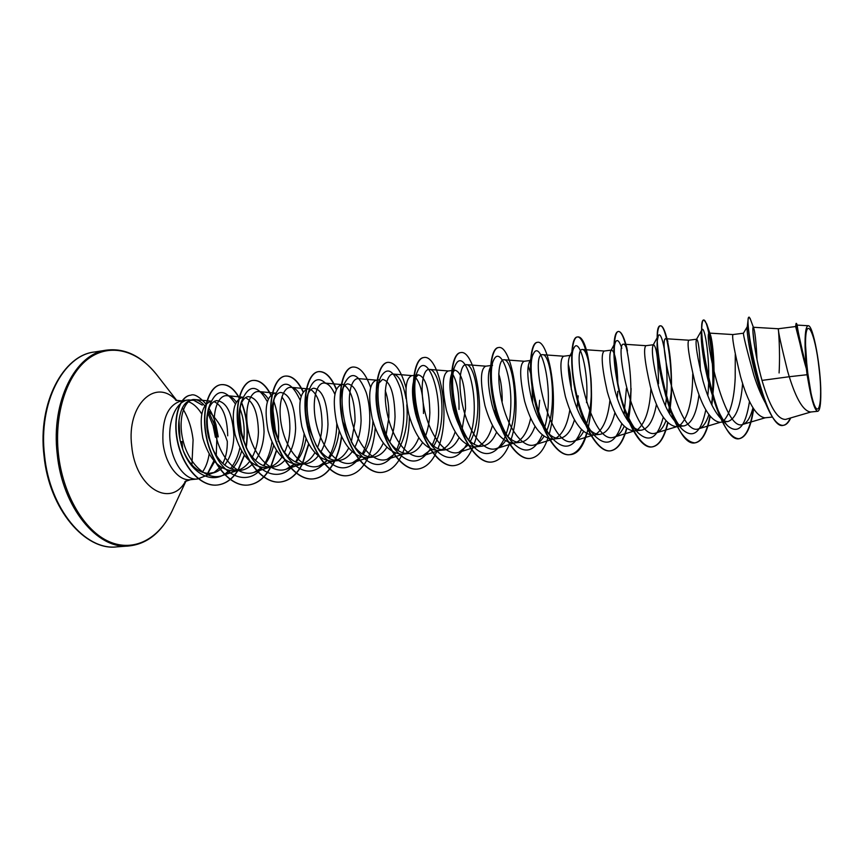 <?xml version="1.0" encoding="UTF-8"?>
<svg xmlns="http://www.w3.org/2000/svg" width="864" height="864" viewBox="0 0 864 864"><rect width="100%" height="100%" fill="white"/><g stroke="black" fill="none" stroke-linecap="round" stroke-linejoin="round"><path stroke-width="1.3" d="M819.05 368.377C823.489 404.816 817.906 425.142 811.015 393.152L807.116 369.014L805.561 345.352C805.064 312.336 815.227 331.571 819.05 368.377M216.248 455.414L216.929 435.899L214.801 425.52L208.213 410.573C215.762 417.917 221.476 426.416 225.374 436.082L227.308 441.331C227.437 449.928 225.947 457.304 222.836 463.45M218.268 436.914L215.87 424.3L214.801 425.52M222.145 467.899C218.754 471.096 214.996 472.91 210.848 473.364L208.667 473.44C198.007 472.792 189.529 465.188 183.222 450.619L180.112 440.597L178.999 420.368C181.062 406.177 186.106 399.481 194.13 400.302L202.284 405.119L193.612 400.226M194.13 400.302L188.514 399.924C176.548 400.961 167.616 420.552 170.165 441.709C172.238 463.169 185.501 480.708 197.532 478.991L212.641 473.094M207.814 473.429L214.618 461.506M208.667 473.44L214.078 472.457L220.666 466.949M207.608 473.418L213.948 460.728M807.084 374.717L809.201 386.575C812.257 402.602 815.119 410.843 817.787 411.286L810.616 412.009C803.466 411.167 796.349 399.406 789.264 376.726L807.084 374.717L806.36 368.788L795.647 326.527L778.324 328.752C778.302 328.374 780.397 349.628 779.09 372.956M762.005 380.398L789.264 376.726L787.612 371.218C781.186 345.319 778.086 331.16 778.324 328.752L753.214 327.262C751.81 326.398 754.272 352.955 762.005 380.398C769.64 406.588 777.503 419.591 785.603 419.418L811.037 411.966M765.612 403.369C761.195 395.399 757.264 385.97 753.808 375.073C746.755 349.499 743.299 335.545 743.44 333.212L732.92 334.562C731.808 337.003 734.346 351.011 740.534 376.596C747.9 402.494 755.989 416.243 764.802 417.82L772.438 417.053M742.608 383.454C740.804 406.091 735.912 418.77 727.942 421.513C725.393 421.751 722.736 420.433 719.96 417.56C713.329 409.871 707.67 397.645 702.994 380.884C697.216 356.854 695.056 342.997 696.524 339.304L696.676 339.196C698.468 340.502 699.71 351.022 700.402 370.764M735.275 354.38L735.199 377.957C734.227 399.038 730.426 413.24 723.794 420.584M727.942 421.513L719.917 422.312C710.478 420.833 702.108 407.333 694.829 381.812C688.878 356.594 686.869 342.727 688.792 340.211L665.982 338.731C657.666 335.858 678.121 437.962 698.846 428.728C702.95 427.324 706.288 422.658 708.836 414.72M698.998 394.762C696.611 413.5 691.643 423.878 684.094 425.909C681.134 426.179 678.056 424.613 674.849 421.222C668.228 413.456 662.731 401.706 658.368 385.981C652.946 363.15 651.218 349.499 653.173 345.017L653.562 344.714C656.608 346.788 658.249 359.824 658.519 383.81M692.755 373.864L692.507 382.828C691.524 403.996 687.388 418.122 680.087 425.196M684.094 425.909L676.296 426.686C666.263 425.304 657.644 412.031 650.441 386.878C644.717 362.005 643.205 348.278 645.905 345.697L653.562 344.714M656.446 404.32C653.605 419.98 648.616 428.598 641.455 430.186C638.042 430.488 634.522 428.652 630.882 424.667C624.37 416.891 619.078 405.648 615.017 390.928C609.93 369.295 608.558 355.882 610.913 350.698L611.636 350.082C615.092 351.637 617.188 363.301 617.933 385.085M650.916 388.552C649.814 409.309 645.376 422.993 637.578 429.635M641.455 430.186L633.874 430.942C623.29 429.646 614.434 416.599 607.316 391.813C601.808 367.276 600.761 353.678 604.184 351.032L611.636 350.082M617.76 391.349L617.263 398.282M614.941 412.56C611.777 425.79 606.798 433.058 599.994 434.344C596.084 434.678 592.11 432.54 588.049 427.95C581.688 420.185 576.634 409.45 572.886 395.744C568.102 375.268 567.043 362.124 569.689 356.314L570.856 355.298L571.936 355.709M609.919 400.226C608.072 417.55 603.504 428.782 596.225 433.922M599.994 434.344L592.618 435.078C581.504 433.868 572.432 421.038 565.402 396.598C560.099 372.395 559.494 358.938 563.609 356.227L570.856 355.298M578.21 395.852L577.001 408.262M574.474 419.796C571.082 431.104 566.136 437.303 559.645 438.383C555.228 438.75 550.778 436.298 546.275 431.017C540.173 423.36 535.378 413.165 531.922 400.421C527.429 381.067 526.619 368.226 529.492 361.886L531.166 360.374L524.113 361.282C519.35 364.046 519.534 377.363 524.632 401.252C531.598 425.358 540.875 437.972 552.474 439.106L559.645 438.383M569.83 409.892C567.464 424.516 562.853 433.912 556.006 438.07M539.676 400.248L538.596 411.61M535.032 426.265C531.468 436.028 526.586 441.374 520.376 442.325C515.408 442.714 510.473 439.916 505.559 433.933C499.748 426.416 495.245 416.772 492.07 404.978C487.858 386.759 487.253 374.242 490.255 367.448L492.534 365.321L485.654 366.206C480.287 369.014 480.06 382.212 484.985 405.778C491.864 429.548 501.336 441.968 513.389 443.027L520.376 442.325M531.684 378.94L532.699 403.175M530.68 418.144C527.947 430.65 523.325 438.631 516.834 442.087M496.584 432.14C492.923 440.64 488.106 445.316 482.144 446.159C476.604 446.591 471.172 443.416 465.826 436.633C460.372 429.322 456.192 420.25 453.298 409.406C449.345 392.299 448.891 380.171 451.948 372.989L454.896 370.138C461.549 371.984 465.091 384.836 465.534 408.704L461.862 430.693M495.256 408.629L494.759 413.575M492.469 425.369C489.478 436.169 484.888 443.048 478.688 445.986M482.144 446.159L475.34 446.839C462.856 445.856 453.2 433.642 446.396 410.195C441.655 386.921 442.26 373.853 448.2 370.991L454.896 370.138M459.097 437.54C455.371 445.003 450.641 449.118 444.895 449.896C438.75 450.338 432.81 446.753 427.075 439.15C422.01 432.108 418.176 423.63 415.552 413.716C411.847 397.71 411.523 385.981 414.547 378.529L418.241 374.836C425.455 376.553 429.322 389.189 429.851 412.765C429.527 421.448 428.015 429.397 425.326 436.644M457.92 420.541L457.639 422.172M455.188 431.816C452.012 441.234 447.466 447.217 441.547 449.766M444.895 449.896L438.264 450.554C425.38 449.647 415.562 437.616 408.834 414.482C404.266 391.511 405.227 378.572 411.718 375.667L418.241 374.836M422.55 442.562C418.781 449.172 414.137 452.822 408.607 453.535C401.803 454 395.345 449.971 389.221 441.45C384.631 434.765 381.154 426.913 378.788 417.917C375.343 403.013 375.095 391.738 378.032 384.07L382.514 379.404C390.28 381.035 394.459 393.476 395.053 416.729C394.708 426.114 392.915 434.57 389.686 442.098M418.824 437.659C415.519 445.954 411.026 451.213 405.335 453.46M408.607 453.535L402.149 454.183C388.876 453.33 378.918 441.493 372.254 418.662C367.848 395.971 369.155 383.162 376.153 380.214L379.674 379.771M386.921 447.26C383.141 453.146 378.572 456.419 373.237 457.078C365.731 457.542 358.754 453.038 352.296 443.556L342.986 421.999C339.779 408.175 339.574 397.397 342.349 389.642C343.742 386.089 345.524 384.167 347.695 383.864C355.957 385.387 360.428 397.634 361.109 420.606C360.752 430.564 358.69 439.409 354.91 447.142M385.268 390.658C387.914 398.023 389.113 406.944 388.865 417.442L385.916 436.126M383.335 443.038C379.955 450.371 375.527 455.047 370.051 457.034M373.237 457.078L366.93 457.715C353.311 456.926 343.202 445.262 336.614 422.734C332.37 400.324 333.99 387.634 341.485 384.653L344.228 384.307M352.166 451.699C348.365 456.98 343.894 459.929 338.742 460.534C330.491 460.998 322.974 455.954 316.202 445.403L308.092 425.984C305.143 413.273 304.938 403.034 307.498 395.28C309.053 390.938 311.126 388.584 313.729 388.206C322.477 389.632 327.229 401.695 327.985 424.375C327.607 434.851 325.274 444.01 320.976 451.85M344.758 385.495C351.464 390.755 354.899 402.689 355.061 421.297L351.313 442.033M348.721 448.016C345.308 454.507 340.988 458.665 335.761 460.49L335.653 460.523M338.742 460.534L332.597 461.16C318.643 460.426 308.405 448.945 301.882 426.697C297.788 404.568 299.722 391.997 307.681 388.984L309.582 388.735M318.254 455.9C314.474 460.663 310.1 463.331 305.1 463.914C296.028 464.357 287.982 458.719 280.951 447.012L274.093 429.872C271.382 418.295 271.156 408.683 273.413 401.015C275.108 395.755 277.506 392.904 280.595 392.45C289.807 393.79 294.818 405.67 295.639 428.069C295.261 438.955 292.669 448.362 287.863 456.278M310.846 389.61C318.082 394.513 321.829 406.318 322.078 425.056C321.808 433.134 320.285 440.597 317.531 447.433M314.928 452.671C311.569 458.384 307.422 462.089 302.497 463.795L302.087 463.925M305.111 463.914L299.117 464.508C284.85 463.838 274.482 452.531 268.034 430.564C264.082 408.704 266.306 396.252 274.698 393.206L275.8 393.055M285.174 459.907C281.437 464.216 277.139 466.646 272.29 467.197C262.3 467.608 253.692 461.29 246.488 448.276L240.926 433.663C238.475 423.252 238.205 414.331 240.106 406.901L241.207 402.246C248.443 383.951 257.18 383.8 267.419 401.792M281.837 396.922C287.248 403.79 289.926 414.396 289.872 428.728C289.591 437.4 287.809 445.306 284.548 452.423M281.956 457.056C278.651 462.089 274.687 465.415 270.054 467.014L269.352 467.23M272.29 467.208L266.447 467.791C251.878 467.176 241.412 456.019 235.019 434.333C231.206 412.733 233.701 400.399 242.514 397.321L242.86 397.278M240.516 405.486C242.352 400.054 244.933 397.084 248.27 396.587C257.904 397.829 263.164 409.525 264.06 431.665C263.671 442.919 260.831 452.52 255.528 460.469M252.871 463.73C249.167 467.651 244.966 469.886 240.257 470.416C229.241 470.75 220.082 463.666 212.803 449.183L208.58 437.357C206.41 428.188 206.064 420.077 207.554 413.003L208.289 409.093C215.147 388.854 224.208 387.18 235.472 404.082M245.495 397.678C253.703 401.933 258.023 413.478 258.433 432.302C258.131 441.493 256.1 449.755 252.331 457.078M249.772 461.203C246.553 465.664 242.752 468.644 238.388 470.156L237.384 470.459M240.257 470.416L234.554 470.988C219.715 470.426 209.142 459.432 202.824 438.016C199.152 417.096 201.787 404.881 210.719 401.404M568.328 364.392C570.1 370.807 571.093 379.134 571.298 389.362M528.304 365.947L530.636 373.41M498.722 373.918C501.044 381.002 502.2 390.085 502.222 401.155M489.553 369.252L490.655 371.358M452.995 374.717C457.207 382.093 459.216 393.671 459.022 409.439M415.238 377.19C420.768 383.346 423.522 395.442 423.5 413.489M207.781 412.052C209.66 405.076 212.641 401.263 216.724 400.626C226.681 401.771 232.405 413.262 233.885 435.1C233.701 447.109 230.645 457.11 224.716 465.091M214.002 401.598C222.653 405.572 227.232 416.977 227.718 435.812M797.504 329.141L797.234 325.177C797.278 328.309 800.204 341.896 805.982 365.936L805.086 347.447C804.827 333.374 805.874 326.138 808.229 325.728C813.132 324.821 820.994 367.524 820.8 393.271C820.843 404.633 819.839 410.638 817.787 411.286M748.127 319.561L747.241 326.927C746.01 329.54 751.583 368.258 762.124 394.168L762.998 396.479M750.492 319.475L749.185 317.131L748.256 318.373C746.55 324.551 752.89 370.807 764.467 400.475C770.969 417.204 777.157 425.498 783.032 425.369C785.84 425.012 788.26 422.572 790.312 418.036M795.593 326.538L796.1 323.395C796.068 322.79 799.373 345.082 806.317 368.669L806.36 368.788M754.65 346.561L752.922 331.387M749.185 317.131C742.586 315.392 764.932 431.903 783.421 425.326C786.24 424.969 788.681 422.496 790.733 417.917M797.17 332.359L796.813 327.478M796.1 323.395L796.522 323.428C796.662 327.11 799.751 341.107 805.81 365.429L806.317 368.669M757.004 359.618C756.119 341.572 754.952 330.901 753.505 327.618L753.214 327.262M204.865 405.907C201.528 402.03 198.202 399.913 194.875 399.557C184.561 398.239 177.25 418.77 183.308 441.59C189.151 464.432 207.155 481.021 222.188 475.621L230.18 470.88M231.865 469.26C236.282 464.519 239.555 458.406 241.693 450.932M243.724 440.737C244.933 428.717 243.702 418.111 240.03 408.942M236.423 402.181C233.55 398.207 230.504 396.047 227.264 395.69C217.382 394.416 210.481 415.055 216.454 437.908C222.188 460.793 239.609 477.533 254.07 472.349L261.9 467.629M263.671 465.858C268.315 460.62 271.631 453.773 273.607 445.327M275.422 430.801L272.948 410.054M268.391 399.2C265.442 394.492 262.267 391.954 258.865 391.576C249.437 390.398 243.086 411.134 249.113 434.182C254.934 457.261 271.912 474.228 286.092 469.228L294.116 464.238M295.996 462.24C300.974 456.181 304.322 448.308 306.04 438.62M301.201 396.522C298.177 390.841 294.862 387.785 291.254 387.364C282.312 386.262 276.502 407.171 282.593 430.38C288.49 453.654 305.143 470.88 318.924 466.009L327.143 460.717M329.13 458.46C334.508 451.354 337.846 442.13 339.163 430.812M334.93 394.427C331.841 387.331 328.352 383.54 324.464 383.044C316.051 382.028 310.77 403.013 316.948 426.492C322.888 449.885 339.152 467.435 352.577 462.715L360.99 457.078M363.096 454.529C369.036 445.835 372.308 434.7 372.935 421.114M358.517 378.626C350.633 377.665 345.956 398.822 352.188 422.464C358.258 446.148 374.036 463.849 387.104 459.335L395.712 453.298M397.915 450.392C405.248 437.951 408.218 422.755 406.804 404.806M406.08 398.671C403.272 383.476 399.06 375.278 393.466 374.08C386.132 373.183 382.05 394.556 388.368 418.381C394.502 442.228 409.892 460.242 422.528 455.857L431.33 449.366M433.642 446.051C448.934 422.528 440.564 368.874 429.322 369.425C422.582 368.572 419.116 390.107 425.498 414.126C431.73 438.199 446.634 456.484 458.881 452.304L467.888 445.252M470.286 441.45C484.434 417.085 476.269 363.992 466.139 364.64C460.015 363.884 457.186 385.528 463.644 409.784C469.984 434.106 484.412 452.65 496.206 448.621C499.64 447.52 502.708 444.96 505.408 440.942M507.892 436.547C520.819 411.35 512.914 358.981 503.95 359.737C498.463 359.035 496.303 380.884 502.848 405.335C509.263 429.862 523.249 448.718 534.535 444.874C538.099 443.729 541.231 440.899 543.931 436.406M546.502 431.276C558.122 405.119 550.541 353.905 542.797 354.704C529.006 351.583 548.867 451.57 573.923 441.007C577.616 439.819 580.802 436.676 583.502 431.579M586.127 425.552C590.62 411.329 592.229 395.68 590.954 378.583L589.388 365.818C587.369 355.428 585.144 350.006 582.714 349.52C570.661 346.529 590.76 447.174 614.401 437.022C618.224 435.78 621.475 432.248 624.154 426.427M626.81 419.256C629.402 410.108 630.828 399.848 631.087 388.476L628.42 421.621M667.904 422.96C664.459 437.692 659.243 445.673 652.255 446.904C640.796 448.416 626.562 422.442 619.434 390.809C612.198 359.186 613.321 331.722 618.451 331.474C621.227 331.452 623.992 336.809 626.746 347.533L627.437 350.946C626.152 346.572 624.92 344.326 623.765 344.207C613.548 341.291 633.787 442.595 656.024 432.94C659.977 431.644 663.271 427.615 665.917 420.844M668.574 412.214L671.749 388.714M710.186 416.491C707.087 432.745 702.086 441.526 695.196 442.843C670.734 449.053 648.367 323.309 660.636 325.825C662.17 325.728 663.833 328.439 665.615 333.979L667.861 341.712L665.982 338.731M711.439 404.179L712.8 394.978C715.835 369.425 712.562 339.271 710.154 334.12L709.42 333.115C703.08 330.318 723.794 433.199 742.9 424.386C747.155 422.896 750.503 417.388 752.954 407.884M215.428 437.249L213.073 425.639L207.695 412.636M749.498 401.36C745.61 426.643 738.331 434.797 727.682 425.833C722.477 420.131 717.628 410.692 713.135 397.526C704.171 371.563 700.207 339.595 701.449 331.852L702.032 329.648C704.678 324.94 711.148 362.405 707.832 395.647M705.802 409.903C701.039 432.724 693.155 439.182 682.15 429.278C675.626 421.772 669.956 409.849 665.161 393.498C659.092 370.559 656.446 353.106 657.212 341.129L658.336 335.642C662.245 328.471 670.54 371.434 665.42 405.875M663.239 417.28C657.644 438.275 649.145 443.34 637.762 432.486C629.273 422.021 622.706 406.436 618.084 385.744C615.427 373.248 614.077 362.664 614.045 353.992C614.045 347.684 614.606 343.559 615.73 341.615C617.479 339.055 619.499 341.28 621.799 348.3M626.422 388.303L624.046 414.504M621.799 423.781C615.384 443.405 606.28 447.314 594.486 435.521C576.439 416.156 567.562 355.871 574.15 347.555C579.139 337.694 589.086 369.565 586.526 402.678M584.064 420.379L583.697 421.978M581.44 429.635C574.225 448.243 564.505 451.138 552.269 438.329C534.643 418.586 526.748 363.323 533.585 353.473C541.242 337.878 555.325 393.152 544.363 428.576M542.149 434.981C534.114 452.833 523.757 454.82 511.088 440.953C494.078 420.984 487.069 370.526 493.981 359.392C500.645 345.978 513.432 377.719 510.419 412.258C508.097 447.12 488.495 466.798 470.891 443.34C454.68 423.349 448.492 377.525 455.306 365.31C465.167 343.462 483.559 404.438 468.688 439.927M466.614 444.539C456.862 461.452 445.208 461.786 431.654 445.532C416.416 425.704 410.951 384.318 417.528 371.272C428.317 346.054 449.107 409.342 432.281 444.928M430.304 448.88C419.623 465.545 407.3 465.07 393.336 447.466C379.21 427.993 374.436 390.884 380.635 377.255C387.137 366.109 393.736 369.9 400.453 388.638C405.886 409.536 404.665 429.851 396.792 449.582M394.924 452.984C383.27 469.498 370.256 468.223 355.903 449.183C343.03 430.25 338.872 397.246 344.574 383.303C351.464 370.57 358.646 373.572 366.131 392.321C371.866 410.054 371.11 437.497 362.189 453.956M360.428 456.894C347.717 473.353 334.012 471.247 319.313 450.587C307.843 432.443 304.258 403.423 309.334 389.437C313.438 379.102 318.816 376.996 325.447 383.13M336.787 423.382C336.625 436.806 333.85 448.373 328.439 458.082M326.808 460.631C312.941 477.112 298.534 474.131 283.565 451.71C273.51 431.374 270.626 412.711 274.892 395.734C282.517 378.95 290.974 380.516 300.24 400.399M304.128 433.912C303.145 444.863 300.283 454.226 295.52 462.002M294.008 464.206C282.193 481.464 260.399 476.172 248.584 452.423C240.214 434.398 237.751 417.668 241.207 402.246M271.998 442.001C270.605 451.267 267.743 459.184 263.401 465.75M262.019 467.651C249.296 485.46 225.666 478.3 214.369 452.693C207.76 437.206 205.729 422.669 208.289 409.093M239.674 416.113L241.488 432.4M239.911 447.638C238.086 456.116 234.922 463.126 230.44 468.666M228.701 470.599C215.028 485.752 192.478 475.222 183.492 451.332C179.323 440.338 177.822 430.024 178.999 420.368M753.354 408.532C750.665 427.118 745.891 437.173 739.022 438.707C730.814 438.415 722.704 426.362 714.701 402.548C704.992 373.421 700.466 336.301 701.957 324.842C702.292 321.775 702.864 320.177 703.663 320.069C708.156 318.535 715.954 366.703 711.601 404.514M709.906 416.146C706.817 432.626 701.784 441.536 694.84 442.876C684.202 441.882 674.525 426.298 665.809 396.112C659.47 371.207 656.629 351.259 657.299 336.269C657.688 329.605 658.681 326.138 660.28 325.879C666.382 323.978 675.367 375.926 669.352 413.575M667.634 422.69C664.189 437.605 658.951 445.694 651.899 446.936C639.533 449.237 623.765 417.506 617.479 383.314C615.406 372.395 614.218 362.61 613.915 353.948C613.645 339.692 615.038 332.219 618.106 331.528C625.795 329.346 635.796 384.091 628.16 421.254M626.497 428.468C622.76 442.238 617.306 449.712 610.124 450.878C597.974 452.444 583.189 426.902 576.223 395.723C569.128 364.554 571.093 337.381 577.076 337.014C586.31 334.584 597.197 391.37 588.038 427.928L594.486 435.521M586.483 433.652C582.476 446.58 576.806 453.6 569.484 454.712C556.686 456.322 541.382 431.222 534.568 400.486C527.623 369.76 530.377 342.857 537.138 342.36L537.3 342.349M530.118 458.428L529.956 458.449C516.553 460.123 500.753 435.434 494.078 405.108C487.264 374.792 490.763 348.149 498.28 347.566L498.442 347.544M491.594 462.067L491.432 462.078C477.468 463.795 461.214 439.506 454.691 409.601C448.006 379.696 452.207 353.333 460.436 352.631L460.598 352.609M454.086 465.61L453.935 465.631C439.43 467.37 422.755 443.48 416.362 413.975C409.817 384.491 414.666 358.376 423.565 357.566L423.716 357.545M417.56 469.055L417.409 469.076C402.397 470.88 385.322 447.358 379.058 418.23C372.622 389.124 378.119 363.258 387.655 362.372L387.806 362.351M381.931 472.424L381.78 472.435C366.304 474.26 348.862 451.105 342.727 422.377C336.42 393.66 342.5 368.053 352.631 367.06L352.771 367.049M347.209 475.697L347.069 475.718C331.139 477.576 313.362 454.788 307.346 426.416C301.147 398.066 307.789 372.697 318.481 371.639C325.285 371.239 331.247 377.266 336.366 389.718M340.416 404.19L340.556 404.957M342.004 417.15L342.058 418.046M341.464 436.266C340.362 445.295 338.148 453.341 334.822 460.415M334.552 460.955C329.152 471.776 322.045 477.76 313.222 478.904C296.881 480.816 278.759 458.363 272.862 430.348C266.782 402.354 273.953 377.222 285.196 376.088C291.946 375.624 297.95 381.002 303.199 392.234M308.61 443.74L302.26 463.871M302.087 464.216C296.514 474.93 289.213 480.87 280.174 482.026C263.434 483.948 245.041 461.83 239.252 434.182C233.28 406.555 240.948 381.672 252.688 380.441C259.826 379.922 266.134 385.312 271.598 396.587M276.469 450.22L270.702 466.787M270.389 467.392C264.665 477.997 257.191 483.894 247.957 485.071C230.85 487.026 212.166 465.242 206.485 437.929C200.621 410.638 208.753 385.981 220.979 384.685C227.88 384.059 234.047 388.681 239.49 398.574M241.499 402.905C246.834 416.362 248.335 431.168 246.002 447.336M244.339 455.004L237.848 470.329M237.632 470.675C232.103 479.293 225.256 484.088 217.112 485.06C200.47 486.918 182.844 466.787 177.617 442.336C172.184 417.863 179.712 396.306 190.512 395.226L190.642 395.215M753.646 408.996C750.946 427.291 746.194 437.173 739.4 438.674C716.872 444.798 694.019 317.066 704.03 320.015L706.687 323.87C710.683 334.271 714.668 366.962 712.703 395.863M712.638 396.814L711.882 405.108M665.615 333.979C670.194 349.024 672.106 369.932 671.36 396.706L669.611 414.029M626.767 428.663C623.03 442.303 617.598 449.69 610.47 450.846C598.32 452.412 583.535 426.87 576.569 395.69C569.484 364.511 571.439 337.338 577.411 336.971C593.309 333.277 600.923 453.557 569.819 454.68C557.032 456.289 541.728 431.19 534.913 400.442C527.969 369.716 530.712 342.814 537.473 342.317C548.208 339.595 559.894 398.196 549.202 434.074M547.819 438.491C543.586 450.673 537.732 457.315 530.28 458.417C516.877 460.091 501.088 435.402 494.413 405.076C487.598 374.76 491.087 348.106 498.604 347.522C510.754 344.596 523.13 404.136 511.132 439.366M509.933 442.822C505.472 454.561 499.414 460.976 491.756 462.056C477.781 463.763 461.538 439.474 455.015 409.558C448.33 379.663 452.52 353.29 460.75 352.588C474.239 349.456 487.242 409.59 474.066 444.204M473.062 446.85C468.385 458.266 462.11 464.508 454.237 465.599C439.733 467.338 423.068 443.448 416.675 413.942C410.13 384.448 414.979 358.333 423.868 357.523C438.62 354.186 452.207 414.612 437.951 448.675M437.152 450.619C432.292 461.797 425.812 467.942 417.712 469.044C402.7 470.848 385.625 447.325 379.361 418.198C372.935 389.081 378.421 363.215 387.947 362.329C395.258 362.286 401.285 370.796 406.037 387.871M409.363 416.394C409.298 430.034 407.095 442.184 402.764 452.844M402.181 454.172C397.127 465.221 390.42 471.301 382.072 472.414C366.595 474.228 349.164 451.073 343.03 422.345C336.722 393.617 342.792 368.01 352.922 367.027C359.791 366.736 365.72 373.604 370.688 387.634M375.224 427.907C374.458 438.718 372.2 448.34 368.485 456.764M368.096 457.596C362.858 468.526 355.946 474.552 347.36 475.686C331.43 477.544 313.654 454.756 307.638 426.384C301.439 398.034 308.07 372.665 318.762 371.596C325.49 371.196 331.409 377.114 336.528 389.372M340.405 402.7L342.403 419.612M341.669 436.72C340.556 445.586 338.353 453.492 335.059 460.447M334.832 460.933C329.422 471.744 322.315 477.727 313.502 478.883C297.162 480.794 279.05 458.33 273.154 430.315C267.062 402.311 274.234 377.19 285.466 376.056C292.172 375.581 298.134 380.894 303.361 391.975M308.804 444.096L302.562 463.774M302.357 464.184C296.784 474.908 289.483 480.848 280.444 482.004C263.714 483.926 245.322 461.797 239.533 434.149C233.561 406.512 241.218 381.629 252.958 380.408C259.708 379.868 265.777 384.75 271.134 395.042M273.694 401.015C278.1 413.186 279.58 426.686 278.143 441.515M276.664 450.511L271.004 466.668M270.648 467.37C264.935 477.976 257.461 483.862 248.227 485.05C231.12 487.004 212.436 465.21 206.755 437.897C200.88 410.605 209.023 385.938 221.238 384.653C228.107 384.026 234.252 388.616 239.684 398.434M241.639 402.602C247.115 416.232 248.638 431.266 246.186 447.703M244.512 455.252L238.14 470.243M237.892 470.653C232.362 479.272 225.515 484.067 217.372 485.028C200.729 486.896 183.114 466.754 177.876 442.303C172.444 417.83 179.971 396.274 190.771 395.194C194.141 393.649 199.282 396.641 206.183 404.158M208.991 408.262L211.334 412.56C212.609 415.67 212.414 413.726 215.87 424.3M809.201 386.575L805.086 347.447M116.759 546.869C85.201 550.778 49.637 508.831 44.539 455.468C38.232 402.926 63.299 355.298 94.522 351.994L106.639 350.125C75.686 353.387 50.868 401.198 57.218 454.021C62.348 507.665 97.697 549.85 128.984 545.951L116.759 546.869C85.72 551.048 49.118 509.717 43.988 455.544C37.541 402.192 63.731 354.931 94.522 351.994M181.462 441.59L181.98 447.271M182.034 441.526L182.682 449.226M172.854 509.371L171.925 511.369C158.825 538.898 133.963 552.474 109.166 541.663C84.434 530.928 62.802 494.878 58.406 453.892C53.978 413.219 67.187 373.993 88.787 358.409C110.441 342.749 137.441 350.46 156.265 374.144L157.615 375.883M182.293 407.894C188.071 416.966 191.678 427.637 193.093 439.884L191.916 464.908M185.576 481.162C170.662 508.594 135.421 488.03 131.717 445.986C126.371 404.536 155.855 377.406 176.375 400.507M197.532 478.991L190.48 479.682C178.373 481.41 165.056 463.936 162.994 442.519C161.87 418.608 168.026 404.708 181.483 400.842L175.64 400.226M187.812 401.468C193.136 403.294 197.791 407.495 201.776 414.05M207.652 428.436L209.39 437.929M209.174 453.881C208.062 461.376 205.762 467.51 202.262 472.295M213.073 425.639L214.596 424.85M809.093 383.195L811.015 393.152M186.03 480.913L171.925 511.369C161.503 532.462 147.193 543.985 128.984 545.951M696.676 339.196L688.792 340.211M797.213 325.102L808.229 325.728M750.049 318.244L753.505 327.618M796.522 323.428L797.234 325.177M194.875 399.557L210.838 401.144M222.188 475.621L236.531 470.794M227.264 395.69L242.892 397.202M254.07 472.36L268.304 467.608M258.865 391.576L275.281 393.131M286.092 469.228L300.856 464.335M291.254 387.364L308.189 388.919M318.924 466.009L334.228 460.987M324.464 383.044L341.928 384.599M352.577 462.715L368.453 457.564M358.517 378.616L376.531 380.171M387.104 459.335L403.553 454.043M393.466 374.08L412.031 375.624M422.528 455.868L439.56 450.425M429.322 369.425L448.459 370.969M458.881 452.304L476.518 446.72M466.139 364.64L485.849 366.174M496.206 448.643L514.469 442.919M503.95 359.737L524.254 361.26M534.535 444.874L553.446 439.009M542.797 354.704L563.706 356.216M573.923 441.007L593.492 434.992M582.714 349.52L604.26 351.022M614.401 437.033L634.651 430.866M623.765 344.207L645.937 345.686M656.024 432.94L676.976 426.622M698.846 428.728L720.511 422.258M709.42 333.104L732.92 334.562M742.9 424.386L765.31 417.766M188.514 399.924L181.483 400.842M713.135 397.526L714.701 402.548M701.449 331.852L701.957 324.842M665.161 393.498L665.809 396.112M657.212 341.129L657.299 336.269M618.084 385.744L617.479 383.314M719.96 417.56L727.682 425.833M702.032 329.648L696.524 339.304M682.15 429.278L674.849 421.222M658.336 335.642L653.173 345.017M637.762 432.486L630.882 424.667M615.73 341.615L610.902 350.698M574.15 347.555L569.689 356.314M552.269 438.329L546.275 431.028M533.585 353.473L529.492 361.886M511.088 440.953L505.559 433.933M493.981 359.392L490.255 367.448M470.891 443.34L465.826 436.633M455.306 365.31L451.948 372.989M431.654 445.532L427.064 439.15M417.528 371.272L414.547 378.529M393.336 447.466L389.221 441.45M380.635 377.255L378.032 384.07M355.903 449.183L352.285 443.556M344.574 383.303L342.349 389.642M319.313 450.587L316.202 445.403M309.334 389.437L307.487 395.28M283.565 451.71L280.951 447.012M274.892 395.734L273.413 401.015M248.584 452.423L246.488 448.276M214.369 452.693L212.803 449.183M183.492 451.332L183.222 450.619M590.954 378.583L589.388 365.818M671.49 392.612L671.36 396.706M712.8 394.978L712.206 402.052M710.154 334.12L706.687 323.87M190.48 479.682L184.928 481.594M176.872 400.637L156.265 374.144C141.361 355.946 124.816 347.944 106.639 350.125M743.44 333.212L747.252 326.797M805.561 345.352L805.928 355.482"/></g></svg>
